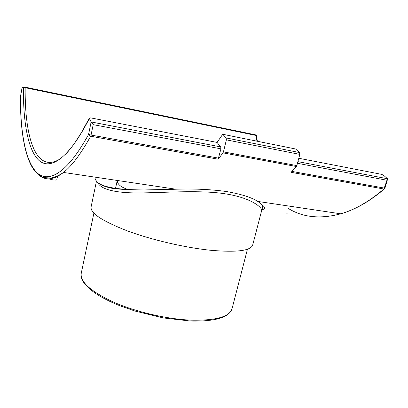 <?xml version="1.0" encoding="UTF-8"?>
<svg xmlns="http://www.w3.org/2000/svg" width="408" height="408" viewBox="0 0 408 408"><rect width="100%" height="100%" fill="white"/><g stroke="black" fill="none" stroke-linecap="round" stroke-linejoin="round"><path stroke-width="0.61" d="M299.829 154.392L299.528 152.566L295.606 148.986L222.737 134.273L226.154 137.94L226.379 139.873L299.829 154.392L296.835 165.597L223.446 151.868L223.008 152.867L296.366 166.52L296.835 165.597M296.366 166.52L291.108 172.319L383.903 189.021L384.52 188.828M222.737 134.273L217.066 142.412L220.738 146.931L220.927 148.823L218.178 159.191L223.008 152.867M57.329 177.388L56.248 176.542M262.012 209.416C266.74 209.381 265.317 206.713 257.734 201.424L257.713 201.409C251.522 197.385 241.011 194.081 226.18 191.49C210.814 189.399 194.05 188.639 175.884 189.21C131.702 191.092 95.146 190.092 94.947 177.133M61.878 157.718C36.378 175.965 24.597 138.715 25.179 87.72L23.44 86.95C23.047 122.074 27.877 150.282 39.056 160.507C50.25 170.258 68.58 159.242 89.332 118.458L89.388 118.004L90.714 117.897L217.066 142.412M298.794 158.273L381.643 174.349L383.704 175.389L387.518 178.75L383.903 189.021C369.24 201.496 354.863 209.758 340.777 213.812C320.101 219.31 302.45 217.423 287.824 208.151M24.205 86.965L256.28 135.007L255.913 135.425L256.964 141.183M89.332 118.458L91.127 121.946L88.587 134.395L90.658 136.236L91.055 135.063L88.587 134.395C66.795 174.236 48.19 183.371 36.766 172.523C25.372 161.145 20.364 132.325 20.451 96.773L20.456 96.732M220.738 146.931L91.127 121.946M20.4 97.017L22.032 88.092L23.44 86.95M91.361 122.247L93.187 124.654L220.927 148.823M21.981 88.159L20.4 96.946C20.318 129.877 24.546 156.973 34.221 170.32C37.148 173.793 40.346 176.21 43.824 177.572L50.842 178.041C54.687 177.429 58.92 175.567 63.531 172.446C71.823 165.974 80.861 153.903 90.658 136.236L218.178 159.191M97.532 182.019C100.261 189.955 117.621 193.423 142.999 192.892C168.188 192.454 200.603 190.036 224.803 193.744C251.211 197.701 262.619 207.713 261.645 210.635L262.696 206.917C262.584 205.204 260.926 203.373 257.734 201.419L340.777 213.812C355.042 209.778 369.551 201.506 384.31 188.996L384.917 188.185L291.96 171.416M223.446 151.868L226.379 139.873M129.163 189.827C121.176 187.476 117.229 184.355 117.326 180.474M96.528 180.897L91.076 206.984C90.28 213.149 102.291 221.085 127.107 230.79C151.439 239.843 185.156 247.702 210.778 250.293C236.915 252.547 250.9 250.752 252.725 244.902L261.645 210.635M56.63 179.78C56.345 180.132 55.126 180.168 52.984 179.887L48.496 178.832M286.059 213.093L287.722 213.053M299.528 152.566L226.154 137.94M38.888 175.058C45.339 180.861 53.55 179.989 63.531 172.446L175.889 189.21M25.179 87.72L255.913 135.425M218.657 158.151L91.055 135.063L93.187 124.654M387.518 178.75L297.891 161.65M297.447 163.302L386.784 180.209M191.102 320.158C166.898 319.158 135.66 311.88 113.378 302.042C90.663 291.378 79.953 281.79 81.243 273.284C80.126 279.383 85.017 286.176 95.916 293.663C102.311 297.845 110.191 301.833 119.544 305.623L134.951 311.039L163.322 317.934L190.561 321.035C215.434 321.58 229.26 317.455 232.055 308.657C229.607 316.827 215.959 320.663 191.102 320.158M89.276 118.223L81.314 132.809L74.649 143.106C71.42 147.614 68.391 151.358 65.555 154.326M257.397 141.27L256.28 135.023M387.569 179.209L384.917 188.185M115.449 188.771L117.239 180.458M232.055 308.657L247.462 249.181M81.243 273.284L93.886 213.16M99.348 183.472C100.786 185.518 110.721 188.532 116.127 188.858L129.555 189.842L143.672 189.96L175.884 189.21M55.789 176.725L55.61 177.633"/></g></svg>
